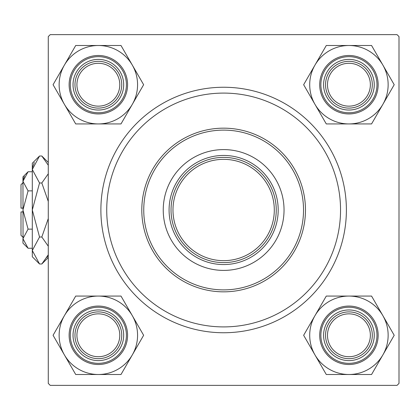 <?xml version="1.0" encoding="UTF-8"?>
<svg xmlns="http://www.w3.org/2000/svg" width="420" height="420" viewBox="0 0 420 420"><rect width="100%" height="100%" fill="white"/><g stroke="black" fill="none" stroke-linecap="round" stroke-linejoin="round"><path stroke-width="0.63" d="M223.64 87.25A122.75 122.75 0 0 1 346.39 210A122.75 122.75 0 0 1 223.64 332.75A122.75 122.75 0 0 1 100.884 210A122.75 122.75 0 0 1 223.64 87.25M399 383.413L399 36.587L397.052 34.64L50.227 34.64L48.279 36.587L48.279 383.413L50.227 385.361L397.052 385.361L399 383.413M284.041 210A60.401 60.401 0 0 0 223.64 149.599A60.401 60.401 0 0 0 163.238 210A60.401 60.401 0 0 0 223.64 270.401A60.401 60.401 0 0 0 284.041 210M143.75 210A79.884 79.884 0 0 0 223.64 289.884A79.884 79.884 0 0 0 303.524 210A79.884 79.884 0 0 0 223.64 130.116A79.884 79.884 0 0 0 143.75 210M305.477 210A81.837 81.837 0 0 1 223.64 291.837A81.837 81.837 0 0 1 141.803 210A81.837 81.837 0 0 1 223.64 128.163A81.837 81.837 0 0 1 305.477 210M106.733 210A116.907 116.907 0 0 0 223.64 326.907A116.907 116.907 0 0 0 340.546 210A116.907 116.907 0 0 0 223.64 93.093A116.907 116.907 0 0 0 106.733 210M327.49 335.286A21.431 21.431 0 0 0 348.925 356.717A21.431 21.431 0 0 0 370.356 335.286A21.431 21.431 0 0 0 348.925 313.85A21.431 21.431 0 0 0 327.49 335.286M372.304 335.286A23.384 23.384 0 0 1 348.925 358.669A23.384 23.384 0 0 1 325.542 335.286A23.384 23.384 0 0 1 348.925 311.903A23.384 23.384 0 0 1 372.304 335.286M314.963 315.677A39.218 39.218 0 0 1 348.925 296.069L326.282 296.069L303.644 335.286L326.282 374.504L371.564 374.504L394.207 335.286L371.564 296.069L348.925 296.069A39.218 39.218 0 0 1 382.888 354.895A39.218 39.218 0 0 1 314.963 354.895A39.218 39.218 0 0 1 314.963 315.677M336.257 313.352A25.331 25.331 0 0 1 370.86 322.623A25.331 25.331 0 0 1 361.589 357.221A25.331 25.331 0 0 1 326.991 347.949A25.331 25.331 0 0 1 336.257 313.352M363.536 360.596A29.227 29.227 0 0 1 323.615 349.897A29.227 29.227 0 0 1 334.31 309.976A29.227 29.227 0 0 1 374.236 320.67A29.227 29.227 0 0 1 363.536 360.596A29.227 29.227 0 0 0 374.236 320.67A29.227 29.227 0 0 0 334.31 309.976M370.356 84.714A21.431 21.431 0 0 0 348.925 63.284A21.431 21.431 0 0 0 327.49 84.714A21.431 21.431 0 0 0 348.925 106.15A21.431 21.431 0 0 0 370.356 84.714M325.542 84.714A23.384 23.384 0 0 1 348.925 61.331A23.384 23.384 0 0 1 372.304 84.714A23.384 23.384 0 0 1 348.925 108.098A23.384 23.384 0 0 1 325.542 84.714M348.925 45.496A39.218 39.218 0 0 1 382.888 65.105L371.564 45.496L326.282 45.496L303.644 84.714L326.282 123.931L371.564 123.931L394.207 84.714L382.888 65.105A39.218 39.218 0 0 1 348.925 123.931A39.218 39.218 0 0 1 314.963 65.105A39.218 39.218 0 0 1 348.925 45.496M361.589 62.779A25.331 25.331 0 0 1 370.86 97.377A25.331 25.331 0 0 1 336.257 106.648A25.331 25.331 0 0 1 326.991 72.051A25.331 25.331 0 0 1 361.589 62.779M334.31 110.024A29.227 29.227 0 0 1 323.615 70.103A29.227 29.227 0 0 1 363.536 59.404A29.227 29.227 0 0 1 374.236 99.33A29.227 29.227 0 0 1 334.31 110.024A29.227 29.227 0 0 0 374.236 99.33A29.227 29.227 0 0 0 363.536 59.404M76.923 335.286A21.431 21.431 0 0 0 98.354 356.717A21.431 21.431 0 0 0 119.784 335.286A21.431 21.431 0 0 0 98.354 313.85A21.431 21.431 0 0 0 76.923 335.286M121.737 335.286A23.384 23.384 0 0 1 98.354 358.669A23.384 23.384 0 0 1 74.97 335.286A23.384 23.384 0 0 1 98.354 311.903A23.384 23.384 0 0 1 121.737 335.286M98.354 374.504A39.218 39.218 0 0 1 64.391 354.895L75.71 374.504L120.997 374.504L143.635 335.286L120.997 296.069L75.71 296.069L53.072 335.286L64.391 354.895A39.218 39.218 0 0 1 98.354 296.069A39.218 39.218 0 0 1 132.316 354.895A39.218 39.218 0 0 1 98.354 374.504M85.691 357.221A25.331 25.331 0 0 1 76.419 322.623A25.331 25.331 0 0 1 111.017 313.352A25.331 25.331 0 0 1 120.288 347.949A25.331 25.331 0 0 1 85.691 357.221M112.97 309.976A29.227 29.227 0 0 1 123.664 349.897A29.227 29.227 0 0 1 83.743 360.596A29.227 29.227 0 0 1 73.043 320.67A29.227 29.227 0 0 1 112.97 309.976A29.227 29.227 0 0 0 73.043 320.67A29.227 29.227 0 0 0 83.743 360.596M119.784 84.714A21.431 21.431 0 0 0 98.354 63.284A21.431 21.431 0 0 0 76.923 84.714A21.431 21.431 0 0 0 98.354 106.15A21.431 21.431 0 0 0 119.784 84.714M74.97 84.714A23.384 23.384 0 0 1 98.354 61.331A23.384 23.384 0 0 1 121.737 84.714A23.384 23.384 0 0 1 98.354 108.098A23.384 23.384 0 0 1 74.97 84.714M132.316 104.323A39.218 39.218 0 0 1 98.354 123.931L120.997 123.931L143.635 84.714L120.997 45.496L75.71 45.496L53.072 84.714L75.71 123.931L98.354 123.931A39.218 39.218 0 0 1 64.391 65.105A39.218 39.218 0 0 1 132.316 65.105A39.218 39.218 0 0 1 132.316 104.323M111.017 106.648A25.331 25.331 0 0 1 76.419 97.377A25.331 25.331 0 0 1 85.691 62.779A25.331 25.331 0 0 1 120.288 72.051A25.331 25.331 0 0 1 111.017 106.648M83.743 59.404A29.227 29.227 0 0 1 123.664 70.103A29.227 29.227 0 0 1 112.97 110.024A29.227 29.227 0 0 1 73.043 99.33A29.227 29.227 0 0 1 83.743 59.404A29.227 29.227 0 0 0 73.043 99.33A29.227 29.227 0 0 0 112.97 110.024M247.742 163.238A52.61 52.61 0 0 0 199.537 163.238M223.64 264.558A54.558 54.558 0 0 1 169.082 210A54.558 54.558 0 0 1 223.64 155.442A54.558 54.558 0 0 1 278.197 210A54.558 54.558 0 0 1 223.64 264.558M176.878 185.897A52.61 52.61 0 0 0 176.878 234.103M223.64 262.61A52.61 52.61 0 0 0 247.742 256.762M276.25 210A52.61 52.61 0 0 1 223.64 262.61A52.61 52.61 0 0 1 171.029 210A52.61 52.61 0 0 1 223.64 157.39A52.61 52.61 0 0 1 276.25 210A52.61 52.61 0 0 0 223.64 157.39A52.61 52.61 0 0 0 171.029 210M22.948 237.279L21 235.331L21 211.948L22.948 211.948M22.948 238.749L22.948 243.122L28.072 248.246L22.948 238.686L28.072 229.126L22.948 210L28.072 190.874L22.948 181.314L28.072 171.754L32.303 171.754M28.072 190.874L32.303 190.874M24.365 176.421L23.053 179.996M28.072 248.246L32.303 248.246M28.072 171.754L22.948 176.878L23.053 240.004M28.072 229.126L32.303 229.126M47.04 257.434L48.279 254.783L41.822 263.996L39.538 263.996L32.303 256.762L32.303 163.238L39.538 156.004L41.822 156.004L48.279 165.218M39.538 263.996L32.303 250.499L39.538 237.001L32.303 210L39.538 182.999L32.303 169.502L39.538 156.004M39.538 182.999L41.822 182.999L48.279 201.432M48.279 173.785L41.822 182.999M34.314 162.566L32.45 167.638M32.303 250.588L32.45 252.362M39.538 237.001L41.822 237.001L48.279 246.209M48.279 218.573L41.822 237.001M22.948 208.052L21 208.052L21 184.669L22.948 182.721M22.948 211.843L21 211.948M22.948 208.157L21 208.147M334.897 310.989A28.056 28.056 0 0 0 324.629 349.314A28.056 28.056 0 0 0 362.954 359.583A28.056 28.056 0 0 0 373.223 321.258A28.056 28.056 0 0 0 334.897 310.989M362.954 60.417A28.056 28.056 0 0 0 324.629 70.686A28.056 28.056 0 0 0 334.897 109.011A28.056 28.056 0 0 0 373.223 98.742A28.056 28.056 0 0 0 362.954 60.417M84.326 359.583A28.056 28.056 0 0 0 122.651 349.314A28.056 28.056 0 0 0 112.382 310.989A28.056 28.056 0 0 0 74.056 321.258A28.056 28.056 0 0 0 84.326 359.583M112.382 109.011A28.056 28.056 0 0 0 122.651 70.686A28.056 28.056 0 0 0 84.326 60.417A28.056 28.056 0 0 0 74.056 98.742A28.056 28.056 0 0 0 112.382 109.011M172.977 210A50.657 50.657 0 0 0 223.64 260.657A50.657 50.657 0 0 0 274.297 210A50.657 50.657 0 0 0 223.64 159.343A50.657 50.657 0 0 0 172.977 210M48.279 257.544L41.822 263.996M48.279 162.456L41.822 156.004"/></g></svg>
